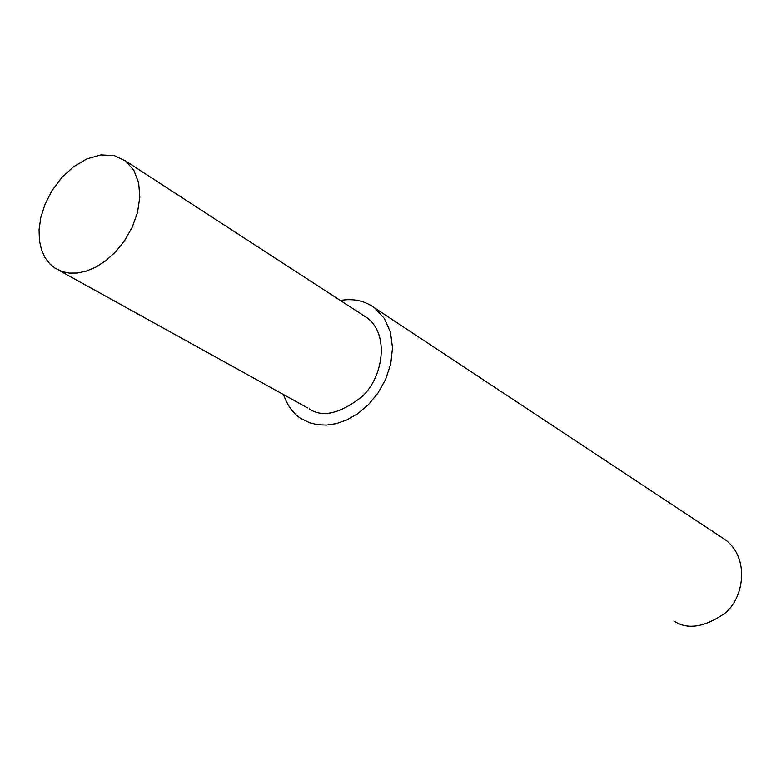 <?xml version="1.0" encoding="UTF-8"?>
<svg xmlns="http://www.w3.org/2000/svg" width="781" height="781" viewBox="0 0 781 781"><rect width="100%" height="100%" fill="white"/><g stroke="black" fill="none" stroke-linecap="round" stroke-linejoin="round"><path stroke-width="1.17" d="M673.915 621.022C687.602 630.111 704.804 627.368 725.5 612.812C744.508 596.684 749.252 557.683 725.539 539.944L374.714 307.978C364.786 300.714 353.334 298.205 340.36 300.47M283.503 394.581C287.662 406.149 293.646 414.223 301.456 418.801L309.832 422.843L317.642 424.727L326.517 425.108L336.328 423.634L346.832 419.934L357.649 413.735L368.202 404.851L377.789 393.321L385.58 379.478L390.734 363.975L392.511 347.799L390.432 332.189L384.379 318.511L374.714 307.978M309.276 408.922C322.465 417.874 340.096 413.735 362.189 396.504C382.67 377.682 390.07 335.029 367.09 317.838L125.663 161.013L114.211 155.565L100.866 154.902L86.896 158.865L73.492 166.792L61.67 177.697L52.102 190.457L45.142 203.968L40.846 217.294L39.05 229.721L39.431 240.773L41.598 250.164L45.142 257.808L49.691 263.734L54.895 268.068L62.529 271.7L69.402 273.096L77.29 273.028L86.125 271.173L95.682 267.19L105.63 260.844L115.471 251.98L124.579 240.694L132.174 227.32L137.495 212.53L139.819 197.281L138.647 182.793L133.854 170.317L125.663 161.013M59.005 270.343L307.558 407.887"/></g></svg>
